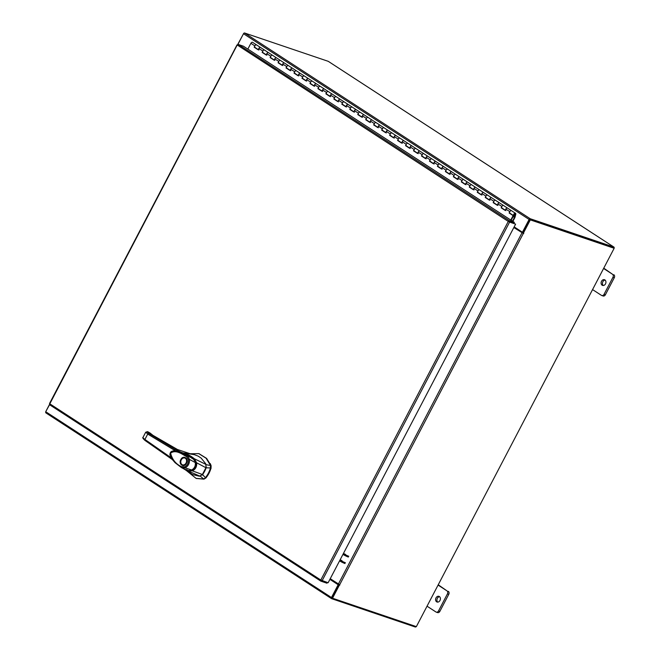 <?xml version="1.0" encoding="UTF-8"?>
<svg xmlns="http://www.w3.org/2000/svg" width="660" height="660" viewBox="0 0 660 660"><rect width="100%" height="100%" fill="white"/><g stroke="black" fill="none" stroke-linecap="round" stroke-linejoin="round"><path stroke-width="0.99" d="M515.501 213.304A1.502 0.916 -57 0 0 515.023 213.213A1.502 0.916 -57 0 0 513.736 214.393A1.502 0.916 -57 0 0 513.86 215.82A1.502 0.916 -57 0 0 514.338 215.902A1.502 0.916 -57 0 0 514.816 215.704L514.75 215.127A0.751 0.454 -57 0 1 514.849 213.889A0.751 0.454 -57 0 1 515.212 214.475L514.47 217.363L515.006 217.272L515.749 214.393A1.502 0.916 -57 0 0 515.501 213.304L511.516 210.713A1.502 0.916 123 0 0 511.385 210.647A1.502 0.916 123 0 0 509.809 211.67L509.124 212.99L513.109 215.581L510.766 220.052M258.217 49.69L254.702 47.182A1.502 0.916 123 0 0 254.933 47.438A1.502 0.916 -57 0 1 254.801 46.01A1.502 0.916 -57 0 1 256.096 44.839A1.502 0.916 -57 0 1 256.567 44.921A1.502 0.916 123 0 0 256.443 44.864A1.502 0.916 123 0 0 254.867 45.886L254.174 47.198L258.159 49.789L258.852 48.477A1.502 0.916 -57 0 1 260.428 47.454A1.502 0.916 -57 0 1 260.551 47.512A1.502 0.916 123 0 0 260.081 47.429A1.502 0.916 123 0 0 258.786 48.601A1.502 0.916 123 0 0 258.918 50.028M266.178 54.871L262.688 52.379A1.502 0.916 123 0 0 262.903 52.618A1.502 0.916 -57 0 1 262.771 51.191A1.502 0.916 -57 0 1 264.066 50.02A1.502 0.916 -57 0 1 264.536 50.102A1.502 0.916 123 0 0 264.404 50.044A1.502 0.916 123 0 0 262.837 51.067L262.144 52.379L266.128 54.97L266.813 53.658A1.502 0.916 -57 0 1 268.389 52.635A1.502 0.916 -57 0 1 268.521 52.693A1.502 0.916 123 0 0 268.051 52.61A1.502 0.916 123 0 0 266.755 53.782A1.502 0.916 123 0 0 266.887 55.209M274.147 60.052L270.641 57.544A1.502 0.916 123 0 0 270.864 57.8A1.502 0.916 -57 0 1 270.74 56.372A1.502 0.916 -57 0 1 272.027 55.201A1.502 0.916 -57 0 1 272.506 55.283A1.502 0.916 123 0 0 272.374 55.225A1.502 0.916 123 0 0 270.798 56.248L270.113 57.56L274.098 60.151L274.783 58.839A1.502 0.916 -57 0 1 276.358 57.816A1.502 0.916 -57 0 1 276.482 57.874A1.502 0.916 123 0 0 276.012 57.791A1.502 0.916 123 0 0 274.725 58.963A1.502 0.916 123 0 0 274.849 60.39M278.619 62.741L278.611 62.725A1.502 0.916 123 0 0 278.834 62.98A1.502 0.916 -57 0 1 278.701 61.553A1.502 0.916 -57 0 1 279.997 60.382A1.502 0.916 -57 0 1 280.467 60.464A1.502 0.916 123 0 0 280.343 60.406A1.502 0.916 123 0 0 278.767 61.429L278.075 62.741L282.059 65.332L282.752 64.012A1.502 0.916 -57 0 1 284.328 62.997A1.502 0.916 -57 0 1 284.452 63.055A1.502 0.916 123 0 0 283.981 62.972A1.502 0.916 123 0 0 282.686 64.144A1.502 0.916 123 0 0 282.818 65.571M290.078 70.414L286.588 67.922A1.502 0.916 123 0 0 286.803 68.162A1.502 0.916 -57 0 1 286.671 66.734A1.502 0.916 -57 0 1 287.966 65.563A1.502 0.916 -57 0 1 288.436 65.645A1.502 0.916 123 0 0 288.304 65.587A1.502 0.916 123 0 0 286.737 66.602L286.044 67.922L290.029 70.513L290.722 69.193A1.502 0.916 -57 0 1 292.289 68.178A1.502 0.916 -57 0 1 292.421 68.236A1.502 0.916 123 0 0 291.951 68.153A1.502 0.916 123 0 0 290.656 69.325A1.502 0.916 123 0 0 290.788 70.752M298.048 75.595L294.55 73.078A1.502 0.916 123 0 0 294.764 73.343A1.502 0.916 -57 0 1 294.64 71.915A1.502 0.916 -57 0 1 295.927 70.744A1.502 0.916 -57 0 1 296.406 70.826A1.502 0.916 123 0 0 296.274 70.769A1.502 0.916 123 0 0 294.698 71.783L294.013 73.103L297.998 75.694L298.683 74.374A1.502 0.916 -57 0 1 300.259 73.359A1.502 0.916 -57 0 1 300.391 73.417A1.502 0.916 123 0 0 299.912 73.334A1.502 0.916 123 0 0 298.625 74.506A1.502 0.916 123 0 0 298.749 75.933M306.017 80.776L302.519 78.276A1.502 0.916 123 0 0 302.734 78.523A1.502 0.916 -57 0 1 302.61 77.096A1.502 0.916 -57 0 1 303.897 75.925A1.502 0.916 -57 0 1 304.367 76.007A1.502 0.916 123 0 0 304.243 75.95A1.502 0.916 123 0 0 302.668 76.964L301.983 78.284L305.959 80.875L306.652 79.555A1.502 0.916 -57 0 1 308.228 78.54A1.502 0.916 -57 0 1 308.352 78.598A1.502 0.916 123 0 0 307.882 78.515A1.502 0.916 123 0 0 306.587 79.687A1.502 0.916 123 0 0 306.718 81.114M313.987 85.957L310.472 83.449A1.502 0.916 123 0 0 310.703 83.704A1.502 0.916 -57 0 1 310.571 82.277A1.502 0.916 -57 0 1 311.866 81.106A1.502 0.916 -57 0 1 312.337 81.188A1.502 0.916 123 0 0 312.213 81.13A1.502 0.916 123 0 0 310.637 82.145L309.944 83.465L313.929 86.056L314.622 84.736A1.502 0.916 -57 0 1 316.189 83.721A1.502 0.916 -57 0 1 316.322 83.779A1.502 0.916 123 0 0 315.851 83.696A1.502 0.916 123 0 0 314.556 84.868A1.502 0.916 123 0 0 314.688 86.295M318.458 88.638L318.442 88.63A1.502 0.916 123 0 0 318.673 88.885A1.502 0.916 -57 0 1 318.541 87.458A1.502 0.916 -57 0 1 319.836 86.287A1.502 0.916 -57 0 1 320.306 86.369A1.502 0.916 123 0 0 320.174 86.311A1.502 0.916 123 0 0 318.607 87.326L317.914 88.646L321.899 91.237L322.583 89.917A1.502 0.916 -57 0 1 324.159 88.902A1.502 0.916 -57 0 1 324.291 88.96A1.502 0.916 123 0 0 323.812 88.877A1.502 0.916 123 0 0 322.525 90.049A1.502 0.916 123 0 0 322.649 91.476M329.917 96.319L326.411 93.811A1.502 0.916 123 0 0 326.634 94.066A1.502 0.916 -57 0 1 326.51 92.639A1.502 0.916 -57 0 1 327.797 91.468A1.502 0.916 -57 0 1 328.276 91.55A1.502 0.916 123 0 0 328.144 91.493A1.502 0.916 123 0 0 326.568 92.507L325.883 93.827L329.86 96.418L330.553 95.098A1.502 0.916 -57 0 1 332.128 94.083A1.502 0.916 -57 0 1 332.252 94.141A1.502 0.916 123 0 0 331.782 94.058A1.502 0.916 123 0 0 330.487 95.23A1.502 0.916 123 0 0 330.619 96.657M337.887 101.5L334.373 98.992A1.502 0.916 123 0 0 334.603 99.247A1.502 0.916 -57 0 1 334.471 97.82A1.502 0.916 -57 0 1 335.767 96.649A1.502 0.916 -57 0 1 336.237 96.731A1.502 0.916 123 0 0 336.113 96.674A1.502 0.916 123 0 0 334.537 97.688L333.844 99.008L337.829 101.599L338.522 100.279A1.502 0.916 -57 0 1 340.098 99.264A1.502 0.916 -57 0 1 340.222 99.322A1.502 0.916 123 0 0 339.751 99.239A1.502 0.916 123 0 0 338.456 100.411A1.502 0.916 123 0 0 338.588 101.838M345.848 106.681L342.358 104.181A1.502 0.916 123 0 0 342.573 104.428A1.502 0.916 -57 0 1 342.441 103.001A1.502 0.916 -57 0 1 343.736 101.83A1.502 0.916 -57 0 1 344.207 101.912A1.502 0.916 123 0 0 344.075 101.854A1.502 0.916 123 0 0 342.507 102.869L341.814 104.189L345.799 106.78L346.483 105.46A1.502 0.916 -57 0 1 348.059 104.445A1.502 0.916 -57 0 1 348.191 104.503A1.502 0.916 123 0 0 347.721 104.42A1.502 0.916 123 0 0 346.426 105.592A1.502 0.916 123 0 0 346.558 107.019M353.818 111.862L350.32 109.345A1.502 0.916 123 0 0 350.534 109.61A1.502 0.916 -57 0 1 350.411 108.182A1.502 0.916 -57 0 1 351.697 107.011A1.502 0.916 -57 0 1 352.176 107.093A1.502 0.916 123 0 0 352.044 107.035A1.502 0.916 123 0 0 350.468 108.05L349.784 109.37L353.768 111.961L354.453 110.641A1.502 0.916 -57 0 1 356.029 109.626A1.502 0.916 -57 0 1 356.152 109.684A1.502 0.916 123 0 0 355.682 109.601A1.502 0.916 123 0 0 354.395 110.773A1.502 0.916 123 0 0 354.519 112.2M358.289 114.543L358.281 114.535A1.502 0.916 123 0 0 358.504 114.79A1.502 0.916 -57 0 1 358.372 113.363A1.502 0.916 -57 0 1 359.667 112.192A1.502 0.916 -57 0 1 360.137 112.274A1.502 0.916 123 0 0 360.013 112.216A1.502 0.916 123 0 0 358.438 113.231L357.745 114.551L361.729 117.142L362.423 115.822A1.502 0.916 -57 0 1 363.998 114.807A1.502 0.916 -57 0 1 364.122 114.865A1.502 0.916 123 0 0 363.652 114.782A1.502 0.916 123 0 0 362.356 115.954A1.502 0.916 123 0 0 362.488 117.381M369.757 122.224L366.242 119.716A1.502 0.916 123 0 0 366.473 119.971A1.502 0.916 -57 0 1 366.341 118.544A1.502 0.916 -57 0 1 367.637 117.373A1.502 0.916 -57 0 1 368.107 117.455A1.502 0.916 123 0 0 367.983 117.398A1.502 0.916 123 0 0 366.407 118.412L365.714 119.732L369.699 122.323L370.392 121.003A1.502 0.916 -57 0 1 371.959 119.988A1.502 0.916 -57 0 1 372.091 120.046A1.502 0.916 123 0 0 371.621 119.963A1.502 0.916 123 0 0 370.326 121.135A1.502 0.916 123 0 0 370.458 122.562M377.718 127.405L374.212 124.897A1.502 0.916 123 0 0 374.443 125.152A1.502 0.916 -57 0 1 374.311 123.725A1.502 0.916 -57 0 1 375.606 122.554A1.502 0.916 -57 0 1 376.076 122.636A1.502 0.916 123 0 0 375.944 122.579A1.502 0.916 123 0 0 374.368 123.593L373.684 124.913L377.668 127.504L378.353 126.184A1.502 0.916 -57 0 1 379.929 125.169A1.502 0.916 -57 0 1 380.061 125.227A1.502 0.916 123 0 0 379.582 125.144A1.502 0.916 123 0 0 378.296 126.316A1.502 0.916 123 0 0 378.419 127.743M385.688 132.586L382.189 130.086A1.502 0.916 123 0 0 382.404 130.333A1.502 0.916 -57 0 1 382.28 128.906A1.502 0.916 -57 0 1 383.567 127.735A1.502 0.916 -57 0 1 384.037 127.817A1.502 0.916 123 0 0 383.914 127.76A1.502 0.916 123 0 0 382.338 128.774L381.653 130.094L385.63 132.685L386.323 131.365A1.502 0.916 -57 0 1 387.899 130.35A1.502 0.916 -57 0 1 388.022 130.408A1.502 0.916 123 0 0 387.552 130.325A1.502 0.916 123 0 0 386.257 131.497A1.502 0.916 123 0 0 386.389 132.924M393.657 137.767L390.142 135.259A1.502 0.916 123 0 0 390.373 135.514A1.502 0.916 -57 0 1 390.241 134.087A1.502 0.916 -57 0 1 391.537 132.916A1.502 0.916 -57 0 1 392.007 132.998A1.502 0.916 123 0 0 391.883 132.94A1.502 0.916 123 0 0 390.308 133.955L389.614 135.275L393.599 137.866L394.292 136.546A1.502 0.916 -57 0 1 395.868 135.531A1.502 0.916 -57 0 1 395.992 135.589A1.502 0.916 123 0 0 395.522 135.506A1.502 0.916 123 0 0 394.226 136.678A1.502 0.916 123 0 0 394.358 138.105M398.112 140.44L398.128 140.448A1.502 0.916 123 0 0 398.343 140.695A1.502 0.916 -57 0 1 398.211 139.268A1.502 0.916 -57 0 1 399.506 138.097A1.502 0.916 -57 0 1 399.976 138.179A1.502 0.916 123 0 0 399.844 138.121A1.502 0.916 123 0 0 398.277 139.136L397.584 140.456L401.569 143.047L402.253 141.727A1.502 0.916 -57 0 1 403.829 140.712A1.502 0.916 -57 0 1 403.961 140.77A1.502 0.916 123 0 0 403.491 140.687A1.502 0.916 123 0 0 402.196 141.859A1.502 0.916 123 0 0 402.328 143.286M409.588 148.129L406.098 145.629A1.502 0.916 123 0 0 406.304 145.876A1.502 0.916 -57 0 1 406.18 144.449A1.502 0.916 -57 0 1 407.467 143.278A1.502 0.916 -57 0 1 407.946 143.36A1.502 0.916 123 0 0 407.814 143.302A1.502 0.916 123 0 0 406.238 144.317L405.553 145.637L409.538 148.228L410.223 146.908A1.502 0.916 -57 0 1 411.799 145.893A1.502 0.916 -57 0 1 411.923 145.951A1.502 0.916 123 0 0 411.452 145.868A1.502 0.916 123 0 0 410.165 147.04A1.502 0.916 123 0 0 410.289 148.467M417.557 153.31L414.051 150.802A1.502 0.916 123 0 0 414.274 151.057A1.502 0.916 -57 0 1 414.142 149.63A1.502 0.916 -57 0 1 415.437 148.459A1.502 0.916 -57 0 1 415.907 148.541A1.502 0.916 123 0 0 415.784 148.483A1.502 0.916 123 0 0 414.208 149.498L413.515 150.818L417.499 153.409L418.192 152.089A1.502 0.916 -57 0 1 419.768 151.074A1.502 0.916 -57 0 1 419.892 151.132A1.502 0.916 123 0 0 419.422 151.049A1.502 0.916 123 0 0 418.126 152.221A1.502 0.916 123 0 0 418.258 153.648M425.518 158.491L422.029 155.991A1.502 0.916 123 0 0 422.243 156.238A1.502 0.916 -57 0 1 422.111 154.811A1.502 0.916 -57 0 1 423.406 153.64A1.502 0.916 -57 0 1 423.877 153.722A1.502 0.916 123 0 0 423.745 153.664A1.502 0.916 123 0 0 422.177 154.679L421.484 155.999L425.469 158.59L426.162 157.27A1.502 0.916 -57 0 1 427.73 156.247A1.502 0.916 -57 0 1 427.861 156.313A1.502 0.916 123 0 0 427.391 156.23A1.502 0.916 123 0 0 426.096 157.402A1.502 0.916 123 0 0 426.228 158.829M433.488 163.672L429.982 161.164A1.502 0.916 123 0 0 430.204 161.419A1.502 0.916 -57 0 1 430.081 159.992A1.502 0.916 -57 0 1 431.368 158.821A1.502 0.916 -57 0 1 431.846 158.903A1.502 0.916 123 0 0 431.714 158.837A1.502 0.916 123 0 0 430.138 159.86L429.454 161.18L433.438 163.771L434.123 162.451A1.502 0.916 -57 0 1 435.699 161.428A1.502 0.916 -57 0 1 435.831 161.494A1.502 0.916 123 0 0 435.353 161.411A1.502 0.916 123 0 0 434.065 162.583A1.502 0.916 123 0 0 434.189 164.01M437.959 166.353L437.951 166.345A1.502 0.916 123 0 0 438.174 166.6A1.502 0.916 -57 0 1 438.042 165.173A1.502 0.916 -57 0 1 439.337 164.002A1.502 0.916 -57 0 1 439.808 164.084A1.502 0.916 123 0 0 439.684 164.018A1.502 0.916 123 0 0 438.108 165.041L437.423 166.361L441.4 168.952L442.093 167.632A1.502 0.916 -57 0 1 443.668 166.609A1.502 0.916 -57 0 1 443.792 166.675A1.502 0.916 123 0 0 443.322 166.592A1.502 0.916 123 0 0 442.027 167.764A1.502 0.916 123 0 0 442.159 169.191M449.427 174.025L445.912 171.526A1.502 0.916 123 0 0 446.143 171.781A1.502 0.916 -57 0 1 446.011 170.354A1.502 0.916 -57 0 1 447.307 169.183A1.502 0.916 -57 0 1 447.777 169.265A1.502 0.916 123 0 0 447.653 169.199A1.502 0.916 123 0 0 446.077 170.222L445.385 171.542L449.369 174.133L450.062 172.813A1.502 0.916 -57 0 1 451.63 171.79A1.502 0.916 -57 0 1 451.762 171.856A1.502 0.916 123 0 0 451.291 171.773A1.502 0.916 123 0 0 449.996 172.945A1.502 0.916 123 0 0 450.128 174.372M457.388 179.206L453.898 176.715A1.502 0.916 123 0 0 454.113 176.962A1.502 0.916 -57 0 1 453.981 175.535A1.502 0.916 -57 0 1 455.276 174.364A1.502 0.916 -57 0 1 455.746 174.446A1.502 0.916 123 0 0 455.614 174.38A1.502 0.916 123 0 0 454.047 175.403L453.354 176.723L457.339 179.314L458.023 177.994A1.502 0.916 -57 0 1 459.599 176.971A1.502 0.916 -57 0 1 459.731 177.037A1.502 0.916 123 0 0 459.253 176.954A1.502 0.916 123 0 0 457.966 178.126A1.502 0.916 123 0 0 458.089 179.553M465.358 184.387L461.868 181.896A1.502 0.916 123 0 0 462.074 182.143A1.502 0.916 -57 0 1 461.951 180.716A1.502 0.916 -57 0 1 463.237 179.545A1.502 0.916 -57 0 1 463.716 179.627A1.502 0.916 123 0 0 463.584 179.561A1.502 0.916 123 0 0 462.008 180.584L461.323 181.904L465.3 184.495L465.993 183.175A1.502 0.916 -57 0 1 467.569 182.152A1.502 0.916 -57 0 1 467.692 182.218A1.502 0.916 123 0 0 467.222 182.135A1.502 0.916 123 0 0 465.927 183.307A1.502 0.916 123 0 0 466.059 184.734M473.327 189.569L469.821 187.06A1.502 0.916 123 0 0 470.044 187.325A1.502 0.916 -57 0 1 469.912 185.897A1.502 0.916 -57 0 1 471.207 184.726A1.502 0.916 -57 0 1 471.677 184.808A1.502 0.916 123 0 0 471.553 184.742A1.502 0.916 123 0 0 469.978 185.765L469.285 187.085L473.269 189.676L473.962 188.356A1.502 0.916 -57 0 1 475.538 187.333A1.502 0.916 -57 0 1 475.662 187.399A1.502 0.916 123 0 0 475.192 187.316A1.502 0.916 123 0 0 473.896 188.488A1.502 0.916 123 0 0 474.029 189.915M477.799 192.258L477.782 192.25A1.502 0.916 123 0 0 478.013 192.505A1.502 0.916 -57 0 1 477.881 191.078A1.502 0.916 -57 0 1 479.177 189.907A1.502 0.916 -57 0 1 479.647 189.989A1.502 0.916 123 0 0 479.515 189.923A1.502 0.916 123 0 0 477.947 190.946L477.254 192.266L481.239 194.857L481.924 193.537A1.502 0.916 -57 0 1 483.499 192.514A1.502 0.916 -57 0 1 483.632 192.58A1.502 0.916 123 0 0 483.161 192.497A1.502 0.916 123 0 0 481.866 193.669A1.502 0.916 123 0 0 481.998 195.096M489.258 199.93L485.752 197.431A1.502 0.916 123 0 0 485.974 197.686A1.502 0.916 -57 0 1 485.851 196.259A1.502 0.916 -57 0 1 487.138 195.088A1.502 0.916 -57 0 1 487.616 195.17A1.502 0.916 123 0 0 487.484 195.104A1.502 0.916 123 0 0 485.909 196.127L485.224 197.447L489.209 200.038L489.893 198.718A1.502 0.916 -57 0 1 491.469 197.695A1.502 0.916 -57 0 1 491.593 197.761A1.502 0.916 123 0 0 491.122 197.678A1.502 0.916 123 0 0 489.835 198.85A1.502 0.916 123 0 0 489.959 200.277M497.228 205.112L493.721 202.612A1.502 0.916 123 0 0 493.944 202.868A1.502 0.916 -57 0 1 493.812 201.44A1.502 0.916 -57 0 1 495.107 200.269A1.502 0.916 -57 0 1 495.577 200.351A1.502 0.916 123 0 0 495.454 200.285A1.502 0.916 123 0 0 493.878 201.308L493.185 202.628L497.17 205.219L497.863 203.899A1.502 0.916 -57 0 1 499.438 202.876A1.502 0.916 -57 0 1 499.562 202.942A1.502 0.916 123 0 0 499.092 202.859A1.502 0.916 123 0 0 497.797 204.031A1.502 0.916 123 0 0 497.929 205.458M505.197 210.292L501.699 207.801A1.502 0.916 123 0 0 501.913 208.048A1.502 0.916 -57 0 1 501.781 206.621A1.502 0.916 -57 0 1 503.077 205.45A1.502 0.916 -57 0 1 503.547 205.532A1.502 0.916 123 0 0 503.423 205.466A1.502 0.916 123 0 0 501.847 206.489L501.154 207.809L505.139 210.4L505.832 209.08A1.502 0.916 -57 0 1 507.4 208.057A1.502 0.916 -57 0 1 507.532 208.123A1.502 0.916 123 0 0 507.061 208.032A1.502 0.916 123 0 0 505.766 209.212A1.502 0.916 123 0 0 505.898 210.639M511.154 220.3L513.546 215.729L509.668 212.982A1.502 0.916 123 0 0 509.883 213.229A1.502 0.916 -57 0 1 509.751 211.802A1.502 0.916 -57 0 1 511.046 210.623A1.502 0.916 -57 0 1 511.516 210.713L507.532 208.123A1.502 0.916 -57 0 1 507.639 208.213M514.75 215.127L514.132 214.731M513.125 216.546L514.453 217.404L512.49 221.166M515.006 217.272A0.907 0.553 123 0 1 514.891 217.561L512.878 221.422M514.453 217.404L513.15 216.496M247.855 49.079L250.882 43.296A1.502 0.916 -57 0 1 252.458 42.273A1.502 0.916 -57 0 1 252.582 42.331A1.502 0.916 -57 0 1 252.689 42.43M507.532 208.123L260.551 47.512A1.502 0.916 -57 0 1 260.659 47.611M513.546 215.729L513.109 215.581M278.611 62.716L282.117 65.233M318.45 88.621L321.948 91.138M358.281 114.526L361.787 117.043M398.12 140.431L401.618 142.948M437.951 166.337L441.457 168.844M477.79 192.242L481.288 194.749M509.561 213.139L509.124 212.99M501.6 207.958L501.154 207.809M493.63 202.777L493.185 202.628M485.661 197.596L485.224 197.447M477.7 192.415L477.254 192.266M469.73 187.234L469.285 187.085M461.761 182.053L461.323 181.904M453.799 176.872L453.354 176.723M445.83 171.691L445.385 171.542M437.861 166.51L437.423 166.361M429.891 161.329L429.454 161.18M421.93 156.148L421.484 155.999M413.96 150.967L413.515 150.818M405.991 145.786L405.553 145.637M398.029 140.605L397.584 140.456M390.06 135.424L389.614 135.275M382.09 130.243L381.653 130.094M374.121 125.062L373.684 124.913M366.16 119.881L365.714 119.732M358.19 114.7L357.745 114.551M350.221 109.519L349.784 109.37M342.26 104.338L341.814 104.189M334.29 99.157L333.844 99.008M326.32 93.976L325.883 93.827M318.359 88.795L317.914 88.646M310.39 83.614L309.944 83.465M302.42 78.433L301.983 78.284M294.451 73.26L294.013 73.103M286.489 68.079L286.044 67.922M278.52 62.898L278.075 62.741M270.55 57.717L270.113 57.56M262.589 52.536L262.144 52.379M513.86 215.82L509.883 213.229A1.502 0.916 123 0 0 510.007 213.287M505.238 210.21L501.913 208.048A1.502 0.916 123 0 0 502.037 208.106M497.269 205.029L493.944 202.868A1.502 0.916 123 0 0 494.076 202.925M489.308 199.848L485.974 197.686A1.502 0.916 123 0 0 486.106 197.744M481.338 194.667L478.013 192.505A1.502 0.916 123 0 0 478.137 192.563M473.368 189.486L470.044 187.325A1.502 0.916 123 0 0 470.176 187.382M465.399 184.305L462.074 182.143A1.502 0.916 123 0 0 462.206 182.201M457.438 179.124L454.113 176.962A1.502 0.916 123 0 0 454.237 177.02M449.468 173.943L446.143 171.781A1.502 0.916 123 0 0 446.267 171.839M441.499 168.762L438.174 166.6A1.502 0.916 123 0 0 438.306 166.658M433.537 163.581L430.204 161.419A1.502 0.916 123 0 0 430.337 161.477M425.568 158.4L422.243 156.238A1.502 0.916 123 0 0 422.367 156.296M417.599 153.219L414.274 151.057A1.502 0.916 123 0 0 414.406 151.115M409.637 148.038L406.304 145.876A1.502 0.916 123 0 0 406.436 145.934M401.668 142.857L398.343 140.695A1.502 0.916 123 0 0 398.467 140.753M393.698 137.676L390.373 135.514A1.502 0.916 123 0 0 390.497 135.572M385.729 132.495L382.404 130.333A1.502 0.916 123 0 0 382.536 130.391M377.767 127.314L374.443 125.152A1.502 0.916 123 0 0 374.566 125.21M369.798 122.133L366.473 119.971A1.502 0.916 123 0 0 366.597 120.029M361.828 116.952L358.504 114.79A1.502 0.916 123 0 0 358.636 114.848M353.867 111.771L350.534 109.61A1.502 0.916 123 0 0 350.666 109.675M345.898 106.59L342.573 104.428A1.502 0.916 123 0 0 342.697 104.494M337.928 101.409L334.603 99.247A1.502 0.916 123 0 0 334.736 99.313M329.967 96.228L326.634 94.066A1.502 0.916 123 0 0 326.766 94.132M321.998 91.047L318.673 88.885A1.502 0.916 123 0 0 318.796 88.951M314.028 85.866L310.703 83.704A1.502 0.916 123 0 0 310.827 83.77M306.058 80.685L302.734 78.523A1.502 0.916 123 0 0 302.866 78.59M298.097 75.504L294.764 73.343A1.502 0.916 123 0 0 294.896 73.409M290.128 70.323L286.803 68.162A1.502 0.916 123 0 0 286.927 68.227M282.158 65.142L278.834 62.98A1.502 0.916 123 0 0 278.965 63.046M274.197 59.961L270.864 57.8A1.502 0.916 123 0 0 270.996 57.865M254.62 47.355L254.174 47.198M266.227 54.78L262.903 52.618A1.502 0.916 123 0 0 263.026 52.684M258.258 49.599L254.933 47.438A1.502 0.916 123 0 0 255.057 47.503M439.379 596.533A3.003 2.351 -71.3 0 0 438.966 596.335A3.003 2.351 -71.3 0 0 435.88 598.141A3.003 2.351 -71.3 0 0 436.623 601.813A3.003 2.351 -71.3 0 0 437.035 602.019A3.003 2.351 -71.3 0 0 440.121 600.204A3.003 2.351 -71.3 0 0 439.379 596.533M439.585 596.689A3.003 2.351 -71.3 0 0 437.11 598.876A3.003 2.351 -71.3 0 0 437.745 602.11M427.036 606.185L435.946 611.985A2.277 1.782 -71.3 0 0 436.268 612.134A2.277 1.782 -71.3 0 0 438.512 610.962L447.447 593.86A2.277 1.782 -71.3 0 0 446.985 590.873L438.075 585.082M438.512 610.962L439.84 611.408L448.775 594.313L447.447 593.86M446.985 590.873L438.232 584.768M448.313 591.327A2.277 1.782 108.7 0 1 448.775 594.313M439.84 611.408A2.277 1.782 108.7 0 1 437.596 612.587L436.268 612.134M604.898 279.931A3.003 2.351 -71.3 0 0 604.477 279.724A3.003 2.351 -71.3 0 0 601.4 281.539A3.003 2.351 -71.3 0 0 602.143 285.202A3.003 2.351 -71.3 0 0 602.555 285.409A3.003 2.351 -71.3 0 0 605.641 283.594A3.003 2.351 -71.3 0 0 604.898 279.931M605.105 280.079A3.003 2.351 -71.3 0 0 602.63 282.265A3.003 2.351 -71.3 0 0 603.265 285.5M592.556 289.583L601.466 295.375A2.277 1.782 -71.3 0 0 601.788 295.523A2.277 1.782 -71.3 0 0 604.032 294.352L612.967 277.258A2.277 1.782 -71.3 0 0 612.505 274.263L603.595 268.471M604.032 294.352L605.36 294.805L614.295 277.703L612.967 277.258M612.505 274.263L603.751 268.166M613.833 274.717A2.277 1.782 108.7 0 1 614.295 277.703M605.36 294.805A2.277 1.782 108.7 0 1 603.116 295.977L601.788 295.523M204.608 471.364A18.892 14.784 -71.3 0 0 206.118 467.808L210.466 467.957A21.26 16.632 108.7 0 1 208.403 473.137A21.26 16.632 108.7 0 1 205.375 477.683L202.579 474.573A18.892 14.784 -71.3 0 0 204.608 471.364M199.056 453.717L206.605 458.386L211.018 465.547L211.018 468.146L210.466 467.957L210.466 465.358L206.044 458.197L198.775 453.618L189.238 453.758M186.046 470.266L196.078 478.376L203.346 478.97L205.936 477.873A21.26 16.632 -71.3 0 0 211.018 468.146L211.118 465.745L210.26 463.584M200.153 476.074L203.907 479.152L196.358 478.467M211.018 465.547L206.093 464.714M203.907 479.152L205.936 477.873M202.018 475.192L206.324 466.958M193.075 458.609L189.321 456.093M193 458.584L195.871 462.611M195.591 462.52C196.119 466.174 194.774 468.748 191.557 470.242L191.829 470.341M191.557 470.242L190.476 470.514M185.113 457.883A3.828 2.995 108.7 0 1 185.179 457.9A3.828 2.995 108.7 0 1 186.499 463.188M180.815 459.583C183.216 454.591 189.247 458.518 186.532 463.295C184.14 468.278 178.109 464.359 180.815 459.583M182.053 464.855A3.828 2.995 108.7 0 1 181.269 459.83A3.828 2.995 108.7 0 1 185.047 457.858A3.828 2.995 108.7 0 1 185.575 458.114A3.828 2.995 108.7 0 1 186.359 463.138A3.828 2.995 108.7 0 1 182.589 465.11A3.828 2.995 108.7 0 1 182.053 464.855M186.466 463.246A3.828 2.995 108.7 0 1 182.729 465.16A3.828 2.995 108.7 0 1 182.655 465.135M182.02 464.599A3.597 2.813 108.7 0 1 181.285 459.888A3.597 2.813 108.7 0 1 185.328 458.279A3.597 2.813 108.7 0 1 186.062 462.99A3.597 2.813 108.7 0 1 182.02 464.599M187.019 469.639L185.98 469.73M178.06 451.399L192.745 458.378C192.794 457.685 195.904 462.495 195.253 462.338C195.748 466.051 194.378 468.674 191.144 470.201C191.606 470.712 186.12 470.456 186.648 470.035C187.654 470.621 189.197 470.704 191.276 470.283C195.088 467.94 196.474 465.3 195.442 462.346C195.013 460.754 194.131 459.434 192.794 458.395C191.218 457.083 183.348 452.24 178.06 451.399L186.409 454.492L192.687 458.807M186.623 456.67L188.356 459.591L189.494 459.418C189.717 463.369 188.24 466.191 185.064 467.882L181.533 467.668L181.409 466.645C175.832 464.054 172.219 459.541 170.569 453.09C176.071 449.336 181.995 454.187 186.623 456.67L187.621 456.035L189.494 459.418L195.145 462.47M188.356 459.591C188.636 463.039 187.366 465.481 184.536 466.892L185.064 467.882L191.276 469.87M185.559 469.524L182.366 468.055M181.978 467.907L186.07 469.763M204.179 479.02L206.093 477.815L211.118 468.196M192.415 470.869L188.034 470.935L184.709 469.433L192.605 474.556L199.27 476.198L202.587 474.565L192.406 470.869C195.616 469.227 197.018 466.529 196.63 462.792L206.11 467.824L205.755 463.798L201.185 458.131L198.173 456.126L194.345 454.657L183.661 452.966C187.539 454.138 191.103 456.068 194.362 458.758L206.052 464.459M194.395 458.774L196.639 462.792L195.764 462.932C196.193 466.298 194.947 468.699 192.011 470.118L192.406 470.869M188.034 470.935L199.93 476.165M188.017 470.927L187.943 470.349M184.899 469.532L182.49 468.138L184.899 469.532M193.784 459.178L194.37 458.766M183.265 453.23L174.958 449.311L177.449 449.501L191.499 454.171M150.653 434.404L150.15 433.076L147.799 431.764L145.777 432.185L147.725 434.065L144.911 439.453L145.101 440.517L172.227 459.459M145.777 432.185L147.023 431.797L148.789 433.471L174.958 449.311L174.075 450.021L176.542 451.333M177.507 449.534L152.996 435.369L150.076 433.042M171.113 457.718L170.329 457.19L170.272 458.114L172.252 459.492M148.789 433.471L147.725 434.065L174.075 450.021M143.113 437.291C142.717 437.531 143.319 438.248 144.911 439.453L170.329 457.19M345.526 554.433L343.456 553.427M341.781 560.587L340.139 559.779M340.073 559.903L342.144 560.909M343.373 553.583A4.496 0.553 27.6 0 0 348.769 556.264M348.356 557.048A4.496 0.553 -152.4 0 1 342.961 554.367M344.974 563.524A4.496 0.553 -152.4 0 1 339.578 560.843M339.991 560.051A4.496 0.553 27.6 0 0 345.386 562.732M508.81 221.603L508.282 221.422L509.371 220.704L509 221.71L515.608 224.136L328.135 582.731L320.801 580.041L320.925 581.171L321.56 580.462M320.76 581.064L49.871 404.926L320.834 581.13L326.939 583.209L327.335 582.458M49.962 404.968L49.747 403.573M508.282 221.422L237.212 44.979L49.822 403.829L320.801 580.041L508.282 221.422L509 221.71M322.121 580.693L509.594 222.098L515.608 224.136M237.303 45.21L238.409 44.5L243.416 46.2L514.379 222.395L509.371 220.704L238.409 44.5M508.959 221.488L513.967 223.187L514.379 222.395M243.655 33.47L237.377 45.086M49.657 404.498L45.705 411.724L49.747 403.986M331.435 598.554L45.977 412.929A1.056 0.643 -57 0 1 45.886 412.888L331.51 598.62A1.056 0.643 123 0 1 331.468 597.531L338.159 584.735L329.901 579.364M331.996 597.869L338.687 584.909L329.959 579.241M338.159 584.735L338.687 584.909M514.173 226.875L522.431 232.246L529.122 219.45A1.056 0.643 123 0 1 530.227 218.732L613.874 247.071A1.056 0.643 123 0 1 613.965 247.112L328.342 61.38A1.056 0.643 -57 0 1 328.416 61.446M328.342 61.38A1.056 0.643 -57 0 0 328.251 61.331L244.604 33A1.056 0.643 -57 0 0 243.499 33.718L237.773 44.657M522.431 232.246L522.959 232.427L529.65 219.632M416.171 626.571A1.056 0.643 123 0 1 415.255 627L331.6 598.669A1.056 0.643 123 0 1 331.51 598.62M529.815 219.524L613.462 247.855M614.023 248.193A1.056 0.643 123 0 0 613.965 247.112M45.886 412.888A1.056 0.643 -57 0 1 45.837 411.799L331.468 597.531M339.438 584.562L330.239 578.705M513.827 227.535L523.562 233.59L523.792 233.211L522.819 232.691L529.724 219.491L530.318 219.879L523.413 233.079M513.892 227.419L523.562 233.59M339.421 585.032L332.516 598.232L416.353 626.629L614.155 248.275L530.318 219.879M338.819 584.644L331.922 597.844L332.516 598.232M614.155 248.275L529.724 219.491M515.212 214.475L514.544 214.038M254.867 45.886L250.882 43.296M262.837 51.067L258.852 48.477M270.798 56.248L266.813 53.658M278.767 61.429L274.783 58.839M286.737 66.602L282.752 64.012M294.698 71.783L290.722 69.193M302.668 76.964L298.683 74.374M310.637 82.145L306.652 79.555M318.607 87.326L314.622 84.736M326.568 92.507L322.583 89.917M334.537 97.688L330.553 95.098M342.507 102.869L338.522 100.279M350.468 108.05L346.483 105.46M358.438 113.231L354.453 110.641M366.407 118.412L362.423 115.822M374.368 123.593L370.392 121.003M382.338 128.774L378.353 126.184M390.308 133.955L386.323 131.365M398.277 139.136L394.292 136.546M406.238 144.317L402.253 141.727M414.208 149.498L410.223 146.908M422.177 154.679L418.192 152.089M430.138 159.86L426.162 157.27M438.108 165.041L434.123 162.451M446.077 170.222L442.093 167.632M454.047 175.403L450.062 172.813M462.008 180.584L458.023 177.994M469.978 185.765L465.993 183.175M477.947 190.946L473.962 188.356M485.909 196.127L481.924 193.537M493.878 201.308L489.893 198.718M501.847 206.489L497.863 203.899M509.809 211.67L505.832 209.08M184.536 466.892L181.409 466.645M147.799 431.764L153.079 435.41L177.482 449.518L191.515 454.171M170.272 458.114L145.101 440.517M243.499 33.718L529.122 219.45M244.604 33L530.227 218.732M328.251 61.331L613.874 247.071M338.399 584.009L521.977 232.84M523.297 233.508L339.718 584.669M339.182 584.768L339.776 585.156M260.551 47.512L252.582 42.331M198.775 453.618L199.337 453.808M196.078 478.376L196.63 478.566M185.047 457.858L185.179 457.9C186.978 458.848 187.382 460.597 186.392 463.171C185.361 464.863 184.14 465.531 182.729 465.16L182.589 465.11M177.194 451.217C172.829 450.318 170.445 451.168 170.041 453.783C169.587 454.361 170.239 456.134 171.988 459.121L175.081 462.701L181.467 467.635M147.485 431.665L145.687 432.259L143.005 437.39C142.329 437.58 142.989 438.595 144.986 440.451M49.508 403.549L236.981 44.938"/></g></svg>
